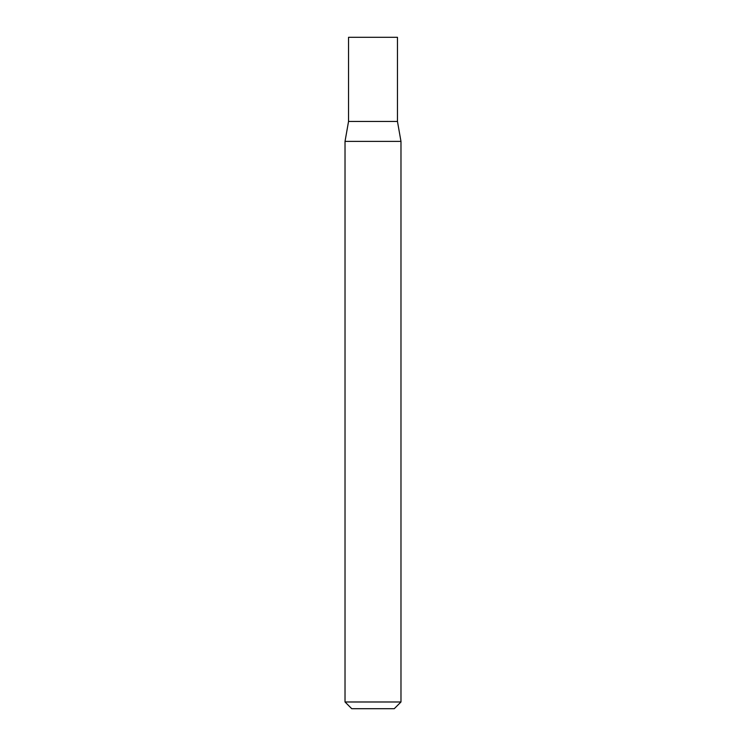 <?xml version="1.0" encoding="UTF-8"?>
<svg xmlns="http://www.w3.org/2000/svg" width="746" height="746" viewBox="0 0 746 746"><rect width="100%" height="100%" fill="white"/><g stroke="black" fill="none" stroke-linecap="round" stroke-linejoin="round"><path stroke-width="0.56" stroke-dasharray="3.73 2.8" d="M400.975 701.986L345.025 701.986M400.975 141.386L345.025 141.386M351.739 708.7L394.261 708.7M397.459 121.449L348.541 121.449M397.459 37.3L348.541 37.3"/><path stroke-width="1.12" d="M348.541 121.449L397.459 121.449L397.459 37.3L348.541 37.3L348.541 121.449L345.025 141.386L400.975 141.386L397.459 121.449M400.975 701.986L394.261 708.7L351.739 708.7L345.025 701.986L400.975 701.986L400.975 141.386M345.025 701.986L345.025 141.386"/></g></svg>

